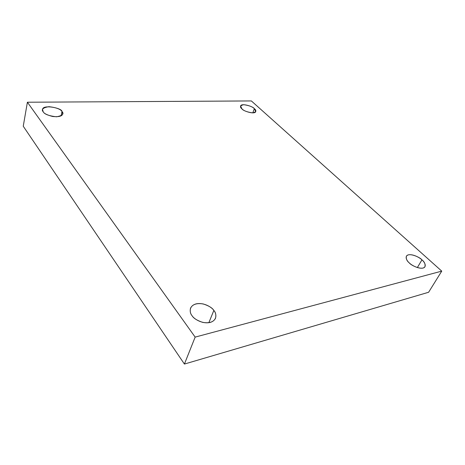 <?xml version="1.0" encoding="UTF-8"?>
<svg xmlns="http://www.w3.org/2000/svg" width="465" height="465" viewBox="0 0 465 465"><rect width="100%" height="100%" fill="white"/><g stroke="black" fill="none" stroke-linecap="round" stroke-linejoin="round"><path stroke-width="0.7" d="M61.124 115.797L61.99 111.542C62.316 108.124 42.489 104.044 42.553 109.571L43.216 111.827C41.013 109.426 42.92 107.706 48.935 106.665C56.323 107.566 60.677 109.188 61.99 111.542C64.298 113.896 62.467 115.651 56.503 116.796C48.941 115.907 44.512 114.251 43.216 111.827C44.024 113.489 47.151 115.041 52.58 116.471C58.759 117.075 62.136 116.227 62.717 113.925L61.99 111.542L61.124 115.797M208.843 322.71L213.848 310.422C212.319 307.906 208.773 305.749 203.205 303.953C196.678 302.907 192.452 304.331 190.516 308.219C189.848 311.248 190.365 313.747 192.068 315.718C189.575 312.922 188.453 305.918 196.224 303.848C204.333 302.285 212.069 307.557 213.848 310.422C216.312 313.084 217.911 320.112 210.122 322.454C201.868 324.239 193.742 318.67 192.068 315.718C193.527 318.252 197.044 320.466 202.612 322.355C209.174 323.489 213.47 322.135 215.51 318.293C216.254 315.049 215.702 312.428 213.848 310.422L208.843 322.71M417.361 267.561L421.947 259.859C420.005 257.232 408.805 252.187 406.393 256.198C405.904 258.738 406.875 260.981 409.305 262.928C406.869 260.946 404.044 256.076 408.497 254.832C413.321 253.948 419.953 257.825 421.947 259.859C424.342 261.772 427.399 266.666 423.005 268.055C418.157 269.043 411.269 265.009 409.305 262.928C411.188 265.573 422.476 270.74 424.969 266.753C425.469 264.108 424.464 261.812 421.947 259.859L417.361 267.561M252.774 112.885L254.338 108.671C253.495 106.659 241.515 102.689 240.591 106.014L241.94 108.857C239.539 106.921 240.132 105.538 243.724 104.695C249.007 105.439 252.547 106.764 254.338 108.671C256.785 110.577 256.244 111.984 252.71 112.885C247.339 112.152 243.747 110.809 241.94 108.857C242.73 110.873 254.791 114.907 255.75 111.588L254.338 108.671L252.774 112.885M251.367 100.94L441.75 271.124L428.602 292.27L441.75 271.124L195.155 337.108L184.413 364.06L428.602 292.27L184.413 364.06L195.155 337.108L27.394 102.224L23.25 126.23L184.413 364.06L23.25 126.23L27.394 102.224L251.367 100.94L27.394 102.224L195.155 337.108L441.75 271.124L251.367 100.94"/></g></svg>
